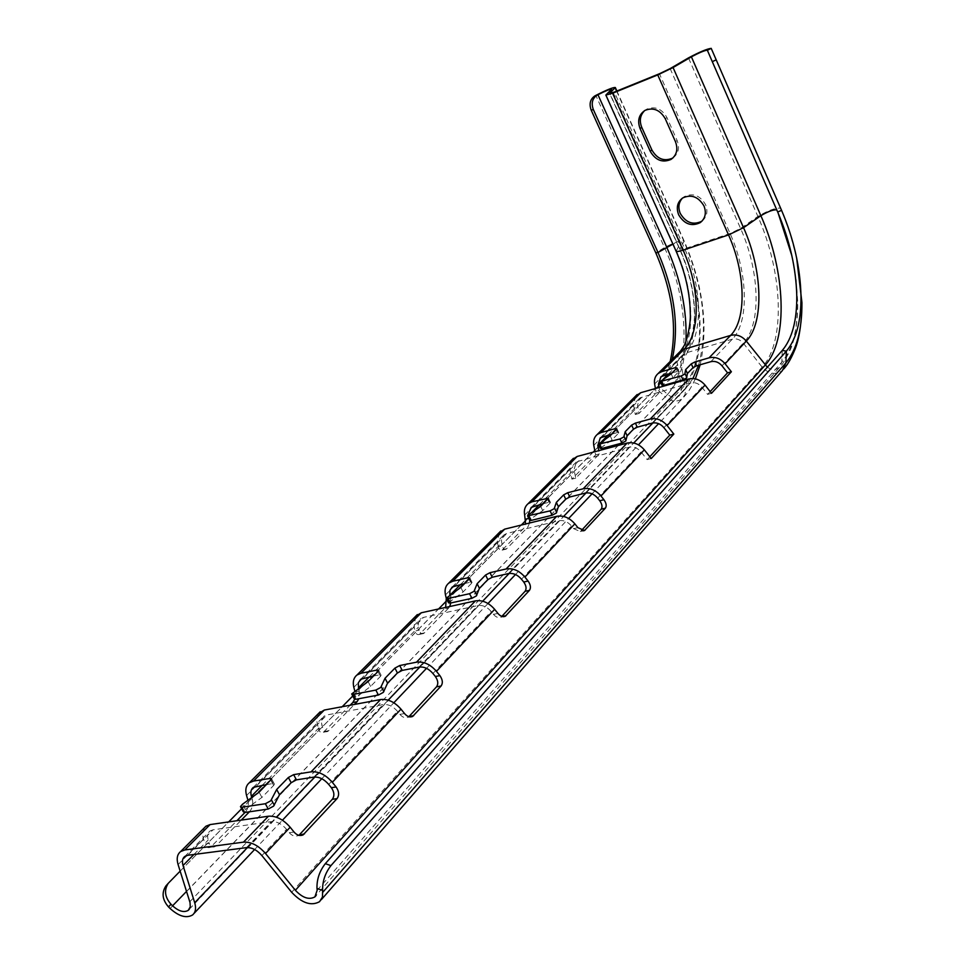 <?xml version="1.0" encoding="UTF-8"?>
<svg xmlns="http://www.w3.org/2000/svg" width="965" height="965" viewBox="0 0 965 965"><rect width="100%" height="100%" fill="white"/><g stroke="black" fill="none" stroke-linecap="round" stroke-linejoin="round"><path stroke-width="0.72" stroke-dasharray="4.83 3.62" d="M702.05 221.057C706.971 216.908 708.141 211.419 705.572 204.604C700.035 195.364 692.942 192.698 684.281 196.619L682.412 198.151M404.54 713.557L399.92 714.377L397.435 711.289C393.02 706.259 388.268 704.028 383.165 704.595L326.882 714.944L323.999 716.175L321.876 719.178L321.574 723.352L322.78 728.153L318.474 728.925C319.451 732.049 321.104 733.159 323.408 732.242L350.15 705.222M497.916 613.414L493.489 614.355L491.197 611.496C487.132 606.84 482.645 604.874 477.759 605.586L423.611 617.371L420.354 619.035L418.689 621.593L418.219 624.874L419.28 630.121L415.131 631.014C415.987 634.041 417.423 635.163 419.425 634.403L445.625 607.431M577.878 527.65L573.632 528.663L571.521 526.009C567.746 521.691 563.512 519.942 558.832 520.75L506.794 533.464L504.08 534.755L501.981 537.626L501.45 540.774L502.343 545.756L498.338 546.721C499.098 549.64 500.353 550.786 502.102 550.134L523.85 528.12L525.611 523.983M446.735 599.193L450.583 598.336L449.835 595.14M649.795 456.747L647.141 459.605L641.086 451.958C637.563 447.929 633.559 446.349 629.071 447.229L576.467 461.837L574.018 469.605L575.731 478.145L599.422 453.912L598.795 450.667M528.784 518.362L529.471 518.193L528.736 514.61L530.859 518.893L529.676 520.195M710.168 391.597L707.586 394.383L701.941 387.194C698.636 383.419 694.836 381.995 690.53 382.912L639.964 397.869L637.491 405.336L638.987 413.466L659.903 392.08L659.083 387.46M266.654 784.557L273.071 783.544L274.446 784.159L273.638 785.45L261.925 797.416L245.327 809.478L243.313 811.83M373.503 676.055L379.691 674.837L381.139 675.295L380.524 676.296L370.608 686.417L354.252 698.829M464.623 583.535L470.582 582.184L472.066 582.51L471.583 583.294L463.091 591.967L448.544 602.799M543.259 503.706L548.989 502.258L550.484 502.476L550.11 503.103L542.74 510.618L530.859 518.893M611.786 434.129L617.298 432.622L618.505 433.249L612.063 439.823L600.206 448.363M318.559 713.473L316.592 719.914L318.474 728.925M415.674 616.249L414.057 626.611L415.131 631.014M499.219 532.608L497.421 542.547L498.338 546.721M571.859 459.895L569.929 469.424L571.883 479.135L595.634 454.925L595.007 451.68M635.585 396.096L633.571 405.252L635.284 414.492L656.26 393.105L655.428 388.509M294.06 832.047L289.259 832.686L286.545 829.333C281.72 823.833 276.653 821.263 271.334 821.625L213 829.816L210.044 830.974C207.68 832.904 207.065 835.919 208.223 839.996L209.272 843.446L204.821 844.049C205.955 847.282 207.861 848.344 210.539 847.246L236.871 820.745M204.266 827.886L202.493 834.544L204.821 844.049M169.225 882.203L658.999 385.216C663.956 378.98 667.683 371.055 670.192 361.453M180.153 871.13L228.669 821.915M241.636 808.754L342.237 706.706M352.78 695.994L438.568 608.987M446.723 600.7L521.305 525.057M525.744 520.545L593.137 452.187M594.778 450.51L661.23 382.779C666.103 376.652 669.758 368.871 672.219 359.414M672.955 157.934C678.455 153.688 679.843 147.862 677.116 140.468L666.96 117.585C661.881 108.755 655.151 105.933 646.767 109.129L644.716 110.553M245.001 812.446L245.375 812.06C248.041 808.754 248.91 804.846 247.969 800.347L252.372 799.671L251.744 797.536M252.372 799.671C253.3 804.195 252.432 808.103 249.778 811.42L245.375 812.06M211.926 846.172L216.365 845.581L241.274 820.105M216.365 845.581L214.978 846.655C212.3 847.752 210.394 846.691 209.272 843.446M529.471 518.193L529.725 520.388M529.556 523.018L527.795 527.143L523.85 528.12M502.753 549.628L506.746 548.675L527.795 527.143M506.746 548.675L506.094 549.182C504.345 549.833 503.091 548.687 502.343 545.756M450.583 598.336L450.764 602.992M449.714 606.527L448.665 608.059L444.563 608.963M420.245 633.752L424.383 632.883L448.665 608.059M424.383 632.883L423.563 633.523C421.572 634.295 420.137 633.161 419.28 630.121M354.65 699.336L355.024 691.905L359.269 691.085L358.558 688.359M359.269 691.085L358.835 698.72M324.457 731.422L328.751 730.662L354.408 704.438M328.751 730.662L327.702 731.482C325.398 732.399 323.757 731.289 322.78 728.153M672.062 372.936L677.358 371.392L678.612 371.851L672.931 377.653L662.111 385.349M399.92 714.377C402.489 717.357 405.167 718.322 407.978 717.309L408.858 716.681M493.489 614.355C495.901 617.166 498.326 618.131 500.775 617.25L502.126 616.478M573.632 528.663L580.279 531.522L582.172 530.714M289.259 832.686C291.997 835.835 294.988 836.812 298.221 835.606L298.752 835.292M355.024 691.905L354.794 691.037M261.925 797.416L259.103 792.205M659.903 392.08L656.26 393.105M635.284 414.492L638.987 413.466M707.586 394.383L711.495 393.298M672.931 377.653L671.182 373.829M599.422 453.912L595.634 454.925M571.883 479.135L575.731 478.145M647.141 459.605L651.218 458.544M612.063 439.823L610.157 435.782M542.74 510.618L540.677 506.336M463.091 591.967L460.824 587.408M370.608 686.417L368.087 681.555M262.299 785.233L321.9 724.896M256.256 786.186L326.882 714.944M363.467 678.033L423.611 617.371M369.306 676.887L418.533 627.045M454.961 585.743L506.794 533.464M449.871 595.308L450.534 594.633M460.582 584.464L501.691 542.837M533.959 506.058L579.084 460.534M528.868 515.322L531.389 512.777M539.363 504.695L574.018 469.605M602.848 436.566L642.497 396.567M598.529 444.793L601.702 441.572M608.047 435.143L637.491 405.336M313.866 777.115L383.165 704.595M418.979 667.105L477.759 605.586M508.35 573.584L558.832 520.75M585.248 493.103L629.071 447.229M652.123 423.116L690.53 382.912M328.727 784.436L397.435 711.289M432.947 673.498L491.197 611.496M521.51 579.241L571.521 526.009M597.685 498.157L641.086 451.958M663.908 427.676L701.941 387.194M246.558 795.522L317.208 724.269M353.829 687.345L414.057 626.611M445.468 594.935L497.421 542.547M524.658 515.081L569.929 469.424M593.777 445.384L633.571 405.252M193.917 854.483L208.223 839.996M187.765 855.279L213 829.816M246.473 847.632L271.334 821.625M261.877 855.569L286.545 829.333M178.091 864.568L203.313 839.128M679.022 352.611L676.972 361.489L681.712 388.75L679.444 395.698C675.717 398.243 671.761 397.809 667.563 394.395L658.468 385.904L656.188 388.388L665.259 396.868C691.037 371.175 689.734 302.142 664.511 247.583L595.827 95.402M781.566 210.334L780.637 208.235C776.125 207.511 768.538 210.249 757.887 216.45L740.565 228.44L730.083 233.494L684.668 248.741L679.662 249.199L684.185 241.045C681.688 239.73 675.138 241.913 664.511 247.583L655.79 252.842M698.551 365.253C708.274 328.57 703.437 287.305 684.028 241.467L616.611 91.144M783.894 368.859L782.458 370.488C775.595 375.168 768.816 374.058 762.133 367.146L743.303 343.166C740.155 339.559 736.5 338.232 732.326 339.173L685.717 352.985L683.244 354.264L680.759 361.525C699.939 342.949 698.937 290.465 679.77 248.898L609.94 93.521M663.462 375.421L685.717 352.985C703.376 335.977 702.424 287.317 684.668 248.741L614.343 92.061M710.819 361.682L732.326 339.173C749.407 322.129 747.899 272.805 730.083 233.494L659.445 73.75M722.013 365.832L743.303 343.166C761.626 324.53 759.817 271.093 740.565 228.44L670.144 68.599M291.671 892.287L762.133 367.146C785.691 341.827 782.82 272.142 757.887 216.45L688.479 57.888M796.644 257.896L789.852 232.686L782.096 211.649L711.205 48.359M684.016 380.331L685.488 388.811L692.93 378.533M652.895 422.935L685.488 388.811L685.138 394.371L682.255 398.714C676.935 402.369 671.278 401.754 665.259 396.868L170.117 908.511M668.468 373.974L680.759 361.525L683.883 379.559M247.414 847.56L276.4 817.198M314.771 777.018L388.171 700.156M419.859 666.972L482.669 601.195M509.182 573.427L563.62 516.432M586.057 492.934L633.728 443.007M660.555 381.983L663.425 379.076M676.139 251.274L680.409 242.927L611.472 89.407M189.791 901.756L681.712 388.75C706.489 363.853 704.981 296.364 680.409 242.927L680.518 242.625C680.204 241.745 677.671 242.239 672.931 244.133M654.62 384.022L676.972 361.489C695.97 343.178 695.029 291.382 676.103 250.369L606.068 94.763M777.694 212.035L707.309 50.156M778.128 213.048L776.741 209.839M186.534 891.395L667.563 394.395C678.492 382.55 684.631 364.915 685.97 341.465M782.289 350.416L781.819 362.128C792.651 349.053 797.958 329.041 797.729 302.105L796.101 279.428L791.879 255.773M317.159 890.273L781.819 362.128L779.394 367.472C775.764 370.234 771.747 370.15 767.32 367.219M666.96 117.585L665.295 118.816M677.116 140.468L675.476 141.734M273.071 783.544L271.141 779.961M273.638 785.45L270.863 780.275M245.327 809.478L242.48 804.255M677.358 371.392L676.163 368.775M678.612 371.851L676.875 368.039M663.003 384.408L661.242 380.56M617.298 432.622L615.996 429.847M618.505 433.249L616.623 429.22M601.231 447.265L599.325 443.212M548.989 502.258L547.565 499.327M550.11 503.103L548.048 498.845M470.582 582.184L469.038 579.06M471.583 583.294L469.34 578.759M449.931 601.243L447.639 596.672M379.691 674.837L377.978 671.519M380.524 676.296L378.027 671.459M355.916 696.935L353.371 692.05M684.281 196.619L682.665 197.97M253.325 787.38L323.999 716.175M360.62 679.288L420.812 618.649M452.199 587.034L504.08 534.755M531.281 507.361L576.467 461.837M600.266 437.869L639.964 397.869M184.797 856.425L210.044 830.974M661.23 382.779L658.999 385.216M700.18 364.77C708.479 326.303 703.147 285.061 684.185 241.045L616.9 91.024M660.965 376.712L683.244 354.264L687.526 348.039C691.567 341.658 695.138 321.212 694.366 312.443C693.835 291.454 688.926 270.381 679.662 249.199L609.675 93.508M695.367 378.871C688.154 393.599 686.284 394.034 682.255 398.714L658.6 423.647M192.518 915.001L194.013 913.433M254.627 849.514L282.431 820.214M321.779 778.731L393.829 702.773M426.506 668.335L488.001 603.499M515.491 574.513L568.65 518.482M592.052 493.815L638.492 444.853M319.584 901.672L321.321 899.682M189.297 909.259L684.74 389.414C691.519 377.46 695.669 367.544 697.212 359.668C699.77 347.255 700.65 333.83 699.842 319.367C698.021 293.348 691.579 267.763 680.518 242.625L611.629 89.202M796.776 296.038L797.729 302.105C797.162 325.555 794.4 342.08 789.43 351.67C784.521 361.212 781.18 366.471 779.394 367.472L316.122 895.484M646.767 109.129L645.066 110.348M274.446 784.159L271.672 778.996M240.78 807.186L240.466 806.583M678.865 371.441L677.128 367.629M618.806 432.742L616.924 428.713M550.484 502.476L548.434 498.217M472.066 582.51L469.822 577.975M381.139 675.295L378.654 670.47M583.174 530.834L580.279 531.522M506.094 549.182L502.102 550.134M423.563 633.523L419.425 634.403M503.38 616.707L500.775 617.25M410.053 716.935L407.978 717.309M327.702 731.482L323.408 732.242M214.978 846.655L210.539 847.246M299.415 835.449L298.221 835.606"/><path stroke-width="1.45" d="M351.935 694.378L354.252 698.829L355.687 699.323L378.401 695.041L383.298 692.4L387.568 683.148L397.423 672.979L402.212 670.41L418.979 667.105C424.009 666.477 428.665 668.612 432.947 673.498L435.36 676.501L439.907 675.633C442.67 679.65 443.068 683.099 441.102 685.994L412.598 716.488C409.799 717.514 407.109 716.537 404.54 713.557L400.982 709.142C394.661 701.929 387.858 698.732 380.56 699.565L324.312 710.047L318.559 713.473M439.907 675.633L436.457 671.326C430.33 664.33 423.659 661.29 416.482 662.195L399.715 665.536L394.926 668.106L385.047 678.25L380.741 687.454L375.843 690.084L353.13 694.426L351.706 693.944L368.087 681.555L378.027 671.459L378.654 670.47L377.206 670.024L360.994 673.256L421.295 612.775L415.674 616.249M446.421 598.553L448.544 602.799L450.016 603.149L471.873 598.324L476.36 595.924L479.412 588.3L487.844 579.603L492.234 577.251L508.35 573.584C513.163 572.824 517.542 574.718 521.51 579.241L523.73 582.028L528.084 581.051C530.654 584.754 531.112 587.854 529.447 590.363L505.214 616.321C502.765 617.19 500.328 616.225 497.916 613.414L494.647 609.325C488.821 602.667 482.404 599.856 475.419 600.881L421.295 612.775M528.084 581.051L524.912 577.07C519.242 570.592 512.97 567.903 506.082 568.988L489.979 572.691L485.576 575.031L477.132 583.716L474.056 591.292L469.569 593.692L447.724 598.565L446.252 598.216L460.824 587.408L469.34 578.759L469.822 577.975L468.339 577.661L452.73 581.256L504.683 529.146L499.219 532.608M527.698 516.142L529.676 520.195L531.172 520.424L552.173 515.238L556.31 513.03L558.421 506.697L565.719 499.158L569.784 497.011L585.248 493.103C589.856 492.259 594.006 493.947 597.685 498.157L599.748 500.751L603.921 499.713C606.322 503.151 606.804 505.962 605.381 508.157L584.525 530.521L577.878 527.65L574.863 523.838C569.447 517.662 563.391 515.165 556.708 516.335L504.683 529.146M603.921 499.713L600.978 495.998C595.707 489.979 589.784 487.566 583.186 488.785L567.734 492.717L563.656 494.876L556.347 502.379L554.212 508.688L550.074 510.883L527.578 515.889L531.281 507.361L543.259 503.706M598.384 444.503L600.206 448.363L601.714 448.508L621.894 443.092L625.742 441.053L627.117 435.746L633.498 429.16L637.286 427.169L652.123 423.116C656.538 422.212 660.47 423.731 663.908 427.676L669.807 435.143L649.795 456.747M600.978 495.998L644.318 449.823L651.218 458.544L673.823 434.069L667.092 425.541C662.171 419.92 656.55 417.749 650.241 419.039L635.392 423.116L631.617 425.107L625.224 431.669L623.812 436.952L619.976 438.979L598.288 444.31L610.157 435.782L616.623 429.22L615.417 428.605L600.978 432.573L640.712 392.719L635.585 396.096M660.41 381.657L662.111 385.349L663.618 385.409L683.003 379.848L686.598 377.966L687.406 373.491L693.027 367.677L696.561 365.819L710.819 361.682C715.053 360.753 718.78 362.14 722.013 365.832L727.538 372.852L710.168 391.597M667.092 425.541L705.053 385.095L711.495 393.298L731.386 371.766L725.089 363.745C720.469 358.461 715.125 356.483 709.07 357.834L694.824 361.984L691.29 363.841L685.645 369.631L684.824 374.082L681.23 375.964L660.337 381.501L671.182 373.829L676.875 368.039L675.621 367.593L661.725 371.646L684.028 349.282L679.022 352.611M240.78 807.186L243.313 811.83L244.676 812.494L268.234 809.044L273.602 806.125L279.524 794.75L291.177 782.712L296.436 779.853L313.866 777.115C319.101 776.668 324.059 779.117 328.727 784.436L331.357 787.693L336.085 786.97C339.089 791.348 339.403 795.244 337.038 798.622L303.022 834.966C299.789 836.173 296.81 835.195 294.06 832.047L290.163 827.234C283.264 819.369 276.014 815.69 268.415 816.221L210.117 824.568L205.943 826.209L204.266 827.886M336.085 786.97L332.322 782.313C325.639 774.69 318.559 771.204 311.068 771.855L293.637 774.642L288.378 777.488L276.69 789.491L270.743 800.817L265.363 803.736L241.817 807.235L240.466 806.583L242.48 804.255L259.103 792.205L271.672 778.996L270.297 778.381L253.493 781.071L324.312 710.047M703.992 205.979C698.443 196.715 691.326 194.049 682.665 197.97C677.321 202.107 675.995 207.728 678.672 214.833C684.318 224.182 691.507 226.775 700.228 222.626C705.343 218.5 706.597 212.951 703.992 205.979M682.412 198.151C678.624 202.409 677.913 207.511 680.277 213.458C685.922 222.782 693.099 225.376 701.808 221.238L702.05 221.057M251.744 797.536L251.383 796.294C250.309 792.289 250.96 789.322 253.325 787.38L266.654 784.557M358.558 688.359L358.305 682.894L360.62 679.288L373.503 676.055M449.835 595.14L449.907 590.471L452.199 587.034L464.623 583.535M598.795 450.667L597.793 445.528L600.266 437.869L611.786 434.129M247.957 800.287L246.558 795.522C245.014 789.792 245.942 785.534 249.356 782.748L253.493 781.071M354.794 691.037L353.829 687.345C352.551 681.917 353.588 677.816 356.966 675.018L360.994 673.256M446.252 598.24L445.468 594.935C444.395 589.796 445.504 585.839 448.809 583.065L452.73 581.256M525.611 523.983L524.658 515.081C523.742 510.195 524.9 506.396 528.132 503.67L531.92 501.836L577.154 456.457L571.859 459.895M595.007 451.68L593.777 445.384C592.993 440.74 594.175 437.085 597.311 434.407L600.978 432.573M528.772 514.586L540.677 506.336L548.434 498.217L531.92 501.836M577.154 456.457L627.129 443.068C633.547 441.801 639.264 444.057 644.318 449.823M640.712 392.719L688.745 378.98C694.884 377.653 700.325 379.691 705.053 385.095M322.612 890.43L316.978 888.427C316.737 879.356 319.524 871.106 325.314 863.663L330.935 865.629C325.169 873.084 322.394 881.359 322.612 890.43L322.479 897.004L319.584 901.672C311.237 906.292 301.924 903.156 291.671 892.287L261.877 855.569C256.967 849.972 251.841 847.33 246.473 847.632L187.765 855.279L184.797 856.425C182.421 858.343 181.83 861.371 183.036 865.496L194.713 902.745C196.329 908.306 195.593 912.395 192.518 915.001C186.341 918.523 178.875 916.364 170.117 908.511L168.525 906.943C162.361 899.863 161.457 892.878 165.847 886.015L166.788 884.941M316.978 888.427L317.159 890.273L314.904 896.883C309.053 900.092 302.552 897.896 295.374 890.297L265.52 853.494C258.487 845.485 251.141 841.697 243.482 842.155L184.797 849.96L180.612 851.564C177.21 854.315 176.366 858.645 178.091 864.568L190.021 902.54L190.274 906.847L188.247 910.357C183.929 912.806 178.706 911.298 172.578 905.809L170.986 904.241L168.525 906.943M330.935 865.629L786.366 351.163C796.258 339.33 801.131 321.104 800.998 296.484C800.407 268.125 793.93 239.404 781.566 210.334L716.199 59.842L712.291 61.651L707.309 50.156C704.462 50.482 699.167 52.713 691.398 56.826L673.063 67.538L657.744 74.92L612.594 93.243L605.839 95.065L611.629 89.202C610.182 88.997 605.634 90.843 597.962 94.727L596.889 95.306C592.305 98.539 591.111 103.279 593.33 109.528L591.207 110.179C588.988 103.943 590.17 99.202 594.754 95.981L596.889 95.306M325.314 863.663L782.289 350.416C792.144 338.667 796.969 320.549 796.776 296.038C796.113 268.354 789.756 240.345 777.694 212.035L712.291 61.651M170.986 904.241C164.798 897.148 163.905 890.152 168.284 883.277L180.153 871.13M228.669 821.915L241.636 808.754M342.237 706.706L352.78 695.994M438.568 608.987L446.723 600.7M521.305 525.057L525.744 520.545M593.137 452.187L594.778 450.51M670.192 361.453C677.49 328.341 672.689 292.13 655.79 252.842L591.207 110.179M672.219 359.414C679.384 326.833 674.644 291.177 658.009 252.468L593.33 109.528M707.369 50.289L711.205 48.359C707.116 48.841 699.541 52.014 688.479 57.888L670.144 68.599L659.445 73.75L614.343 92.061L609.603 93.34L615.332 87.513C613.258 87.224 606.756 89.854 595.827 95.402L594.754 95.981M644.716 110.553C640.145 115.04 639.156 120.649 641.761 127.356L651.894 149.997C657.201 159.032 664.113 161.734 672.629 158.127L672.955 157.934M711.253 48.491L716.199 59.842M241.274 820.105L249.404 811.794M659.083 387.46L658.48 384.082L660.965 376.712L672.062 372.936M529.725 520.388L529.556 523.018M450.764 602.992L449.714 606.527M358.835 698.72L357.05 701.736L352.804 702.532L354.65 699.336M354.408 704.438L357.05 701.736M408.858 716.681L413.72 715.632M441.102 685.994L436.53 686.839L409.1 716.452M436.53 686.839C438.508 683.956 438.11 680.506 435.36 676.501M529.447 590.363L525.069 591.316L501.836 616.382M525.069 591.316C526.733 588.819 526.287 585.719 523.73 582.028M605.381 508.157L601.195 509.182L581.449 530.485M601.195 509.182C602.618 506.999 602.136 504.188 599.748 500.751M298.752 835.292L304.506 833.844M337.038 798.622L332.286 799.322L299.693 834.484M332.286 799.322C334.662 795.944 334.348 792.06 331.357 787.693M640.072 128.598L650.217 151.276C655.537 160.323 662.46 163.037 670.989 159.43C676.742 155.232 678.238 149.334 675.476 141.734L665.295 118.816C660.193 109.974 653.462 107.151 645.066 110.348C638.842 114.545 637.165 120.637 640.072 128.598L641.761 127.356M350.15 705.222L352.804 702.532M445.625 607.431L446.288 598.433M655.428 388.509L654.62 384.022C653.944 379.595 655.139 376.073 658.19 373.467L661.725 371.646M236.871 820.745L245.001 812.446M279.524 794.75L276.69 789.491M731.386 371.766L727.538 372.852M687.406 373.491L685.645 369.631M673.823 434.069L669.807 435.143M627.117 435.746L625.224 431.669M558.421 506.697L556.347 502.379M479.412 588.3L477.132 583.716M387.568 683.148L385.047 678.25M378.401 695.041L375.843 690.084M471.873 598.324L469.569 593.692M552.173 515.238L550.074 510.883M621.894 443.092L619.976 438.979M683.003 379.848L681.23 375.964M268.234 809.044L265.363 803.736M251.383 796.294L262.299 785.233M358.437 687.888L369.306 676.887M450.534 594.633L460.582 584.464M531.389 512.777L539.363 504.695M597.793 445.528L598.529 444.793M601.702 441.572L608.047 435.143M311.068 771.855L380.56 699.565M416.482 662.195L475.419 600.881M506.082 568.988L556.708 516.335M583.186 488.785L627.129 443.068M650.241 419.039L688.745 378.98M332.322 782.313L400.982 709.142M436.457 671.326L494.647 609.325M524.912 577.07L574.863 523.838M183.036 865.496L193.917 854.483M184.797 849.96L210.117 824.568M243.482 842.155L268.415 816.221M265.52 853.494L290.163 827.234M777.694 212.035L781.566 210.334M782.289 350.416L786.366 351.163L785.896 362.888C796.74 349.728 802.096 329.632 801.939 302.624L796.644 257.896M672.931 244.133L658.009 252.468L655.79 252.842M616.611 91.144L615.115 87.803M692.93 378.533L698.551 365.253M683.883 379.559L684.016 380.331M322.793 892.275L785.896 362.888L782.458 370.488L321.321 899.682M194.713 902.745L247.414 847.56M276.4 817.198L314.771 777.018M388.171 700.156L419.859 666.972M482.669 601.195L509.182 573.427M563.62 516.432L586.057 492.934M633.728 443.007L652.895 422.935M658.48 384.082L660.555 381.983M663.425 379.076L668.468 373.974M685.97 341.465C687.164 310.513 680.747 279.09 666.743 247.209L597.962 94.727M776.741 209.839C773.279 209.55 767.995 211.492 760.866 215.69L743.545 227.692L728.539 234.917L683.075 250.176C678.419 251.672 676.043 251.889 675.934 250.816L605.948 95.294M767.32 367.219L746.331 341.103C741.832 335.941 736.597 334.035 730.638 335.398L684.028 349.282C700.855 333.19 699.987 286.882 683.075 250.176L612.594 93.243M709.07 357.834L730.638 335.398C746.91 319.282 745.511 272.335 728.539 234.917L657.744 74.92M725.089 363.745L746.331 341.103C764.389 322.72 762.567 269.874 743.545 227.692L673.063 67.538M295.374 890.297L765.197 365.12C788.477 340.054 785.57 270.948 760.866 215.69L691.398 56.826M791.879 255.773L778.128 213.048M172.578 905.809L186.534 891.395M651.894 149.997L650.217 151.276M271.141 779.961L270.297 778.381M296.436 779.853L293.637 774.642M244.676 812.494L241.817 807.235M274.289 805.196L271.43 799.901M291.177 782.712L288.378 777.488M676.163 368.775L675.621 367.593M696.561 365.819L694.824 361.984M663.618 385.409L661.845 381.549M686.839 377.568L685.078 373.684M693.027 367.677L691.29 363.841M615.996 429.847L615.417 428.605M637.286 427.169L635.392 423.116M601.714 448.508L599.796 444.431M626.044 440.595L624.126 436.494M633.498 429.16L631.617 425.107M525.539 519.17L528.784 518.362M547.565 499.327L546.938 498.012M569.784 497.011L567.734 492.717M582.172 530.714L585.212 529.99M531.172 520.424L529.073 516.106M556.672 512.499L554.586 508.145M565.719 499.158L563.656 494.876M469.038 579.06L468.339 577.661M492.234 577.251L489.979 572.691M502.126 616.478L506.082 615.646M450.016 603.149L447.724 598.565M476.806 595.284L474.503 590.652M487.844 579.603L485.576 575.031M377.978 671.519L377.206 670.024M402.212 670.41L399.715 665.536M355.687 699.323L353.13 694.426M383.853 691.64L381.296 686.694M397.423 672.979L394.926 668.106M249.356 782.748L320.235 711.784M356.966 675.018L417.338 614.584M448.809 583.065L500.859 530.967M528.132 503.67L573.451 458.291M597.311 434.407L637.141 394.54M180.612 851.564L205.943 826.209M616.9 91.024L615.332 87.513M700.18 364.77L695.367 378.871M800.998 296.484L801.939 302.624C801.662 323.203 799.297 338.92 794.822 349.764C789.575 362.345 786.125 366.133 783.894 368.859M194.013 913.433L254.627 849.514M282.431 820.214L321.779 778.731M393.829 702.773L426.506 668.335M488.001 603.499L515.491 574.513M568.65 518.482L592.052 493.815M638.492 444.853L658.6 423.647M658.19 373.467L680.542 351.079L683.642 346.483C687.201 341.188 690.952 322.334 690.301 313.685C689.999 293.131 685.271 272.323 676.139 251.274M188.247 910.357L189.297 909.259M314.904 896.883L316.122 895.484M168.284 883.277L165.847 886.015M701.808 221.238L700.228 222.626M672.629 158.127L670.989 159.43M584.525 530.521L583.174 530.834M505.214 616.321L503.38 616.707M412.598 716.488L410.053 716.935M303.022 834.966L299.415 835.449"/></g></svg>

